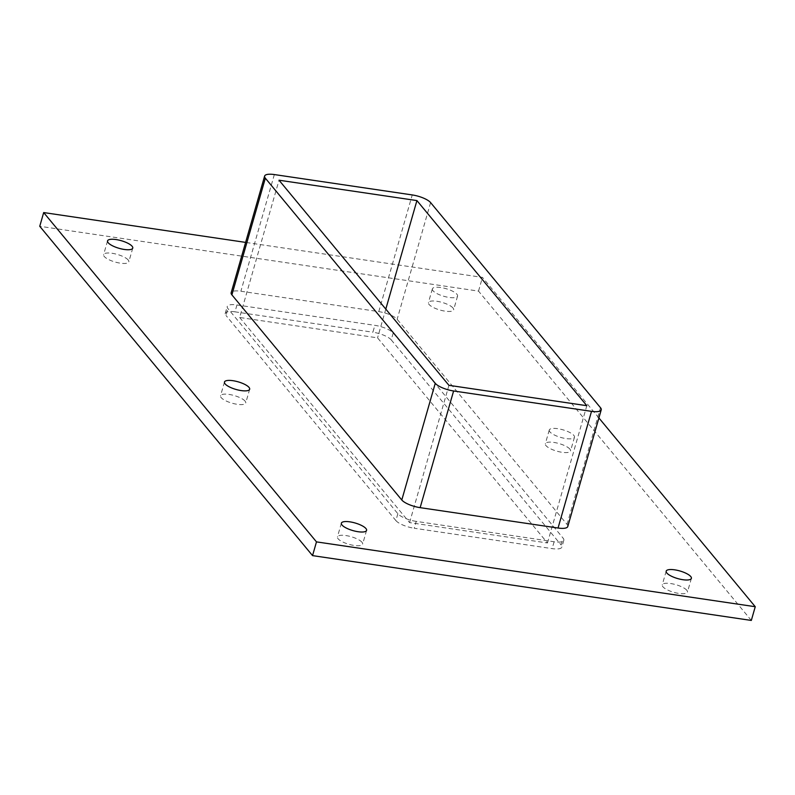 <?xml version="1.0" encoding="UTF-8"?>
<svg xmlns="http://www.w3.org/2000/svg" width="795" height="795" viewBox="0 0 795 795"><rect width="100%" height="100%" fill="white"/><g stroke="black" fill="none" stroke-linecap="round" stroke-linejoin="round"><path stroke-width="0.6" stroke-dasharray="3.98 2.98" d="M128.184 259.995A13.108 3.955 16 0 0 114.689 253.764A13.108 3.955 16 0 0 103.618 254.619A13.108 3.955 16 0 0 115.126 262.032A13.108 3.955 16 0 0 128.82 261.843A13.108 3.955 16 0 0 128.184 259.995M549.902 431.864A13.108 3.955 -164 0 1 549.275 430.016A13.108 3.955 -164 0 1 560.336 429.161A13.108 3.955 -164 0 1 573.841 435.402A13.108 3.955 -164 0 1 574.467 437.24A13.108 3.955 -164 0 1 563.407 438.095A13.108 3.955 -164 0 1 549.902 431.864M569.906 449.125A13.108 3.955 16 0 0 556.401 442.894A13.108 3.955 16 0 0 545.33 443.749A13.108 3.955 16 0 0 556.848 451.163A13.108 3.955 16 0 0 570.532 450.974A13.108 3.955 16 0 0 569.906 449.125M245.099 401.137A13.108 3.955 16 0 0 231.593 394.896A13.108 3.955 16 0 0 220.533 395.761A13.108 3.955 16 0 0 232.041 403.174A13.108 3.955 16 0 0 245.725 402.986A13.108 3.955 16 0 0 245.099 401.137M432.997 290.722A13.108 3.955 -164 0 1 432.361 288.873A13.108 3.955 -164 0 1 443.431 288.019A13.108 3.955 -164 0 1 456.926 294.259A13.108 3.955 -164 0 1 457.562 296.108A13.108 3.955 -164 0 1 446.492 296.962A13.108 3.955 -164 0 1 432.997 290.722M452.991 307.983A13.108 3.955 16 0 0 439.486 301.752A13.108 3.955 16 0 0 428.425 302.607A13.108 3.955 16 0 0 439.933 310.02A13.108 3.955 16 0 0 453.627 309.831A13.108 3.955 16 0 0 452.991 307.983M362.003 542.279A13.108 3.955 16 0 0 348.508 536.039A13.108 3.955 16 0 0 337.438 536.893A13.108 3.955 16 0 0 348.945 544.317A13.108 3.955 16 0 0 362.639 544.118A13.108 3.955 16 0 0 362.003 542.279M686.81 590.268A13.108 3.955 16 0 0 673.315 584.027A13.108 3.955 16 0 0 662.245 584.881A13.108 3.955 16 0 0 673.753 592.305A13.108 3.955 16 0 0 687.446 592.106A13.108 3.955 16 0 0 686.81 590.268M598.903 417.961L482.456 277.385L245.605 242.395M567.769 526.519A14.976 4.522 16 0 0 567.054 524.402L397.142 319.282A14.976 4.522 16 0 0 378.788 311.62L240.885 291.238A14.976 4.522 16 0 0 231.166 292.759M751.315 620.438L478.52 291.109L39.75 226.287M416.212 521.381A14.976 4.522 -164 0 1 397.858 513.719L227.946 308.599A14.976 4.522 -164 0 1 227.231 306.482A14.976 4.522 -164 0 1 236.95 304.972L374.852 325.344A14.976 4.522 -164 0 1 393.207 333.006L563.108 538.135A14.976 4.522 -164 0 1 563.834 540.242A14.976 4.522 -164 0 1 554.115 541.763L416.212 521.381L414.245 528.248L552.147 548.62A14.976 4.522 16 0 0 561.866 547.109A14.976 4.522 16 0 0 561.141 544.992L563.108 538.135M478.52 291.109L482.456 277.385M239.663 317.483L409.574 522.603L547.467 542.975L377.555 337.855L239.663 317.483L279.025 180.207M409.574 522.603L448.937 385.327M393.207 333.006L391.229 339.872A14.976 4.522 16 0 0 372.885 332.211L374.852 325.344M236.95 304.972L234.982 311.829L372.885 332.211M391.229 339.872L561.141 544.992M234.982 311.829A14.976 4.522 16 0 0 225.263 313.349A14.976 4.522 16 0 0 225.979 315.456L227.946 308.599M397.858 513.719L395.89 520.586L225.979 315.456M395.89 520.586A14.976 4.522 16 0 0 414.245 528.248M385.804 309.116L377.555 337.855M547.467 542.975L586.829 405.698M378.788 311.62L412.247 194.934M430.602 202.596L397.142 319.282M274.345 174.562L240.885 291.238M554.115 541.763L552.147 548.62M567.054 524.402L600.503 407.726M107.554 240.885L103.618 254.619M132.755 248.12L128.82 261.843M549.275 430.016L545.33 443.749M574.467 437.24L570.532 450.974M224.468 382.027L220.533 395.761M249.67 389.252L245.725 402.986M432.361 288.873L428.425 302.607M457.562 296.108L453.627 309.831M341.373 523.17L337.438 536.893M366.575 530.394L362.639 544.118M666.18 571.158L662.245 584.881M691.382 578.382L687.446 592.106M225.263 313.349L227.231 306.482M563.834 540.242L561.866 547.109"/><path stroke-width="1.19" d="M108.19 242.733A13.108 3.955 -164 0 1 107.554 240.885A13.108 3.955 -164 0 1 118.624 240.03A13.108 3.955 -164 0 1 132.119 246.271A13.108 3.955 -164 0 1 132.755 248.12A13.108 3.955 -164 0 1 121.685 248.974A13.108 3.955 -164 0 1 108.19 242.733M225.094 383.876A13.108 3.955 -164 0 1 224.468 382.027A13.108 3.955 -164 0 1 235.529 381.173A13.108 3.955 -164 0 1 249.034 387.413A13.108 3.955 -164 0 1 249.67 389.252A13.108 3.955 -164 0 1 238.599 390.106A13.108 3.955 -164 0 1 225.094 383.876M342.009 525.018A13.108 3.955 -164 0 1 341.373 523.17A13.108 3.955 -164 0 1 352.443 522.315A13.108 3.955 -164 0 1 365.939 528.546A13.108 3.955 -164 0 1 366.575 530.394A13.108 3.955 -164 0 1 355.514 531.249A13.108 3.955 -164 0 1 342.009 525.018M666.816 573.006A13.108 3.955 -164 0 1 666.18 571.158A13.108 3.955 -164 0 1 677.251 570.303A13.108 3.955 -164 0 1 690.746 576.534A13.108 3.955 -164 0 1 691.382 578.382A13.108 3.955 -164 0 1 680.311 579.237A13.108 3.955 -164 0 1 666.816 573.006M245.605 242.395L43.685 212.563L316.48 541.882L755.25 606.714L598.903 417.961M231.892 294.866L265.341 178.189A14.976 4.522 -164 0 1 264.626 176.073L231.166 292.759A14.976 4.522 16 0 0 231.892 294.866L401.793 499.995A14.976 4.522 16 0 0 420.148 507.657L558.05 528.029A14.976 4.522 16 0 0 567.769 526.519L601.229 409.832A14.976 4.522 -164 0 1 591.51 411.353L558.05 528.029M43.685 212.563L39.75 226.287L312.544 555.616L751.315 620.438L755.25 606.714M312.544 555.616L316.48 541.882M416.918 200.579L586.829 405.698L448.937 385.327L279.025 180.207L416.918 200.579L385.804 309.116M264.626 176.073A14.976 4.522 -164 0 1 274.345 174.562L412.247 194.934A14.976 4.522 -164 0 1 430.602 202.596L600.503 407.726A14.976 4.522 -164 0 1 601.229 409.832M265.341 178.189L435.253 383.309L401.793 499.995M420.148 507.657L453.607 390.971A14.976 4.522 -164 0 1 435.253 383.309M453.607 390.971L591.51 411.353"/></g></svg>
